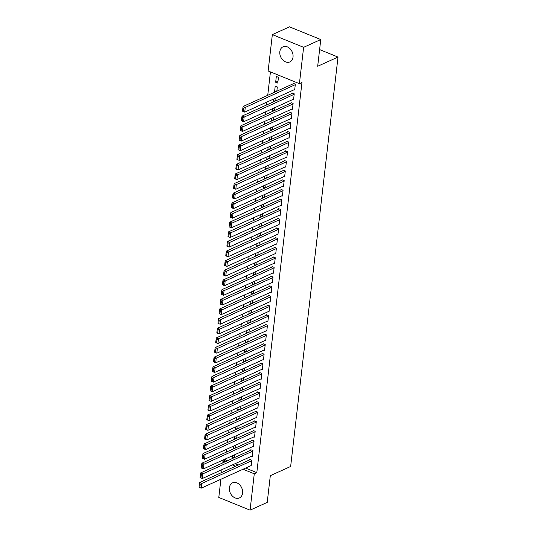 <?xml version="1.0" encoding="UTF-8"?>
<svg xmlns="http://www.w3.org/2000/svg" width="537" height="537" viewBox="0 0 537 537"><rect width="100%" height="100%" fill="white"/><g stroke="black" fill="none" stroke-linecap="round" stroke-linejoin="round"><path stroke-width="0.81" d="M293.021 57.056A8.29 6.263 65.6 0 1 289.852 61.93A8.29 6.263 65.6 0 1 282.784 59.983A8.29 6.263 65.6 0 1 279.837 51.693A8.29 6.263 65.6 0 1 283.012 46.82A8.29 6.263 65.6 0 1 290.081 48.766A8.29 6.263 65.6 0 1 293.021 57.056M242.576 493.073A8.29 6.263 65.6 0 1 239.401 497.947A8.29 6.263 65.6 0 1 232.333 496A8.29 6.263 65.6 0 1 229.393 487.71A8.29 6.263 65.6 0 1 232.561 482.837A8.29 6.263 65.6 0 1 239.63 484.783A8.29 6.263 65.6 0 1 242.576 493.073M270.44 71.904L267.728 95.324M266.949 102.064L266.614 104.97M265.835 111.703L265.5 114.609M264.721 121.349L264.385 124.255M263.607 130.988L263.271 133.894M262.486 140.634L262.15 143.533M261.371 150.273L261.036 153.179M260.257 159.919L259.921 162.818M259.143 169.558L258.807 172.464M258.029 179.197L257.693 182.103M256.908 188.843L256.572 191.749M255.793 198.482L255.458 201.388M254.679 208.128L254.343 211.034M253.565 217.767L253.229 220.673M252.45 227.413L252.115 230.319M251.329 237.052L250.994 239.958M250.215 246.698L249.88 249.598M249.101 256.337L248.765 259.243M247.987 265.976L247.651 268.883M246.872 275.622L246.537 278.528M245.751 285.261L245.416 288.168M244.637 294.907L244.301 297.813M243.523 304.546L243.187 307.453M242.409 314.192L242.073 317.099M241.294 323.831L240.952 326.738M240.173 333.477L239.838 336.377M239.059 343.116L238.723 346.023M237.945 352.762L237.609 355.662M236.83 362.401L236.495 365.308M235.716 372.04L235.374 374.947M234.595 381.686L234.26 384.593M233.481 391.325L233.145 394.232M232.367 400.971L232.031 403.878M231.252 410.61L230.917 413.517M230.138 420.256L229.796 423.163M229.017 429.895L228.681 432.802M227.903 439.541L227.567 442.441M226.789 449.18L226.453 452.087M225.674 458.82L225.54 459.941L223.003 461.088L224.976 461.894M268.138 70.965L272.346 34.616L303.62 47.323L299.411 83.678L268.138 70.965M303.62 47.323L320.77 39.557L289.503 26.85L272.346 34.616M320.77 39.557L317.682 66.266L338.015 57.063L290.645 466.472L270.312 475.675L267.225 502.384L250.067 510.15L218.794 497.443L220.902 479.259M221.68 472.52L222.016 469.613M222.795 462.881L223.003 461.088M338.015 57.063L319.616 49.585M276.877 90.827L274.548 91.881L274.964 92.049M274.548 91.881L275.212 86.095L277.327 86.954L276.837 91.203M293.027 99.392L293.564 99.607L294.229 93.827L292.115 92.968L292.061 93.445M274.649 110.105L272.313 111.166L272.736 111.334M272.313 111.166L272.608 108.642M274.602 110.488L274.937 107.581M290.799 118.677L291.329 118.892L292 113.106L289.886 112.253L289.832 112.73M272.42 129.39L270.084 130.451L270.5 130.619M270.084 130.451L270.373 127.927M272.373 129.773L272.709 126.866M288.564 137.962L289.101 138.177L289.765 132.391L287.657 131.531L287.597 132.015M270.185 148.675L267.849 149.736L268.272 149.904M267.849 149.736L268.144 147.205M270.145 149.058L270.48 146.151M286.335 157.247L286.865 157.462L287.537 151.676L285.422 150.816L285.369 151.3M267.956 167.96L265.62 169.021L266.037 169.189M265.62 169.021L265.909 166.49M267.909 168.343L268.245 165.436M284.107 176.532L284.637 176.747L285.308 170.961L283.194 170.101L283.14 170.585M265.721 187.245L263.385 188.299L263.808 188.474M263.385 188.299L263.68 185.775M265.681 187.628L266.016 184.721M281.871 195.817L282.402 196.032L283.073 190.246L280.958 189.386L280.905 189.87M263.492 206.53L261.157 207.584L261.579 207.759M261.157 207.584L261.452 205.06M263.445 206.913L263.781 204.006M279.643 215.102L280.173 215.317L280.844 209.531L278.73 208.671L278.676 209.155M261.257 225.815L258.928 226.869L259.344 227.044M258.928 226.869L259.217 224.345M261.217 226.191L261.553 223.291M277.407 234.387L277.944 234.602L278.609 228.816L276.501 227.957L276.441 228.44M259.029 245.1L256.693 246.154L257.116 246.329M256.693 246.154L256.988 243.63M258.988 245.476L259.324 242.576M275.179 253.665L275.709 253.887L276.38 248.101L274.266 247.242L274.212 247.725M256.8 264.385L254.464 265.439L254.88 265.607M254.464 265.439L254.753 262.915M256.753 264.761L257.089 261.855M272.95 272.95L273.481 273.172L274.152 267.386L272.037 266.527L271.984 267.01M254.565 283.67L252.229 284.724L252.652 284.892M252.229 284.724L252.524 282.2M254.525 284.046L254.86 281.14M270.715 292.235L271.245 292.45L271.917 286.671L269.802 285.812L269.749 286.288M252.336 302.949L250 304.009L250.423 304.177M250 304.009L250.296 301.485M252.289 303.331L252.625 300.425M268.487 311.52L269.017 311.735L269.688 305.949L267.574 305.09L267.52 305.573M250.101 322.234L247.772 323.294L248.188 323.462M247.772 323.294L248.06 320.77M250.061 322.616L250.396 319.71M266.251 330.805L266.788 331.02L267.453 325.234L265.345 324.375L265.285 324.858M247.872 341.519L245.537 342.579L245.959 342.747M245.537 342.579L245.832 340.049M247.826 341.901L248.168 338.995M264.023 350.09L264.553 350.305L265.224 344.519L263.11 343.66L263.056 344.143M245.644 360.804L243.308 361.864L243.724 362.032M243.308 361.864L243.597 359.334M245.597 361.186L245.933 358.28M261.794 369.375L262.325 369.59L262.996 363.804L260.881 362.945L260.821 363.428M243.409 380.089L241.073 381.142L241.496 381.317M241.073 381.142L241.368 378.619M243.368 380.471L243.704 377.565M259.559 388.66L260.089 388.875L260.76 383.089L258.646 382.23L258.592 382.713M241.18 399.374L238.844 400.427L239.26 400.602M238.844 400.427L239.14 397.904M241.133 399.756L241.469 396.85M257.33 407.945L257.861 408.16L258.532 402.374L256.418 401.515L256.364 401.998M238.945 418.659L236.616 419.712L237.032 419.887M236.616 419.712L236.904 417.189M238.905 419.035L239.24 416.135M255.095 427.23L255.632 427.445L256.297 421.659L254.189 420.8L254.129 421.283M236.716 437.944L234.38 438.998L234.803 439.172M234.38 438.998L234.676 436.474M236.669 438.32L237.012 435.42M252.867 446.509L253.397 446.73L254.068 440.944L251.954 440.085L251.9 440.568M234.488 457.229L232.152 458.283L232.568 458.45M232.152 458.283L232.44 455.759M234.441 457.605L234.776 454.698M250.638 465.794L251.168 466.009L251.84 460.229L249.725 459.37L249.665 459.853M225.54 459.941L227.52 460.739M234.944 463.76L238.153 465.062M245.584 468.083L256.814 472.647L301.955 82.523L299.411 83.678M251.752 456.155L252.283 456.369L252.954 450.583L250.839 449.724L250.786 450.207M235.602 447.583L233.266 448.643L233.682 448.811M233.266 448.643L233.561 446.113M235.555 447.965L235.891 445.059M253.981 436.87L254.511 437.084L255.182 431.298L253.068 430.439L253.014 430.922M237.831 428.298L235.495 429.358L235.918 429.526M235.495 429.358L235.79 426.834M237.79 428.68L238.126 425.774M256.216 417.585L256.746 417.799L257.418 412.013L255.303 411.154L255.243 411.637M240.066 409.013L237.73 410.073L238.146 410.241M237.73 410.073L238.019 407.549M240.019 409.395L240.354 406.489M258.445 398.3L258.975 398.514L259.646 392.728L257.532 391.876L257.478 392.352M242.294 389.728L239.958 390.788L240.381 390.956M239.958 390.788L240.254 388.264M242.247 390.11L242.59 387.204M260.673 379.015L261.21 379.229L261.875 373.45L259.767 372.591L259.707 373.067M244.523 370.449L242.194 371.503L242.61 371.671M242.194 371.503L242.482 368.979M244.483 370.825L244.818 367.919M262.908 359.73L263.439 359.951L264.11 354.165L261.996 353.306L261.942 353.789M246.758 351.164L244.422 352.218L244.845 352.393M244.422 352.218L244.718 349.694M246.711 351.54L247.047 348.634M265.137 340.445L265.667 340.666L266.339 334.88L264.224 334.021L264.17 334.504M248.987 331.879L246.651 332.933L247.074 333.108M246.651 332.933L246.946 330.409M248.946 332.255L249.282 329.356M267.372 321.166L267.903 321.381L268.574 315.595L266.459 314.736L266.399 315.219M251.222 312.594L248.886 313.648L249.302 313.823M248.886 313.648L249.175 311.124M251.175 312.977L251.511 310.071M269.601 301.881L270.131 302.096L270.802 296.31L268.688 295.451L268.634 295.934M253.451 293.309L251.115 294.363L251.538 294.538M251.115 294.363L251.41 291.839M253.41 293.692L253.746 290.786M271.829 282.596L272.366 282.811L273.031 277.025L270.923 276.166L270.863 276.649M255.679 274.024L253.35 275.085L253.766 275.253M253.35 275.085L253.639 272.554M255.639 274.407L255.974 271.5M274.065 263.311L274.595 263.526L275.266 257.74L273.152 256.881L273.098 257.364M257.914 254.739L255.578 255.8L256.001 255.968M255.578 255.8L255.874 253.269M257.867 255.122L258.203 252.215M276.293 244.026L276.823 244.241L277.495 238.455L275.38 237.596L275.327 238.079M260.143 235.454L257.807 236.515L258.23 236.683M257.807 236.515L258.102 233.991M260.103 235.837L260.438 232.93M278.528 224.741L279.059 224.956L279.73 219.17L277.616 218.311L277.562 218.794M262.378 216.169L260.042 217.23L260.458 217.398M260.042 217.23L260.331 214.706M262.331 216.552L262.667 213.645M280.757 205.456L281.287 205.671L281.959 199.885L279.844 199.032L279.79 199.509M264.607 196.884L262.271 197.945L262.694 198.113M262.271 197.945L262.566 195.421M264.566 197.267L264.902 194.36M282.986 186.171L283.523 186.386L284.187 180.607L282.079 179.747L282.019 180.224M266.835 177.606L264.506 178.66L264.922 178.828M264.506 178.66L264.795 176.136M266.795 177.982L267.131 175.075M285.221 166.886L285.751 167.108L286.422 161.322L284.308 160.462L284.254 160.946M269.071 158.321L266.735 159.375L267.158 159.549M266.735 159.375L267.03 156.851M269.024 158.697L269.359 155.79M287.449 147.601L287.986 147.823L288.651 142.036L286.536 141.177L286.483 141.661M271.299 139.036L268.97 140.09L269.386 140.264M268.97 140.09L269.259 137.566M271.259 139.412L271.594 136.512M289.685 128.323L290.215 128.538L290.886 122.751L288.772 121.892L288.718 122.376M273.534 119.751L271.198 120.805L271.615 120.979M271.198 120.805L271.487 118.281M273.487 120.134L273.823 117.227M291.913 109.038L292.443 109.253L293.115 103.466L291 102.607L290.947 103.091M275.763 100.466L273.427 101.52L273.85 101.694M273.427 101.52L273.722 98.996M275.723 100.849L276.058 97.942M294.148 89.753L294.679 89.968L295.343 84.181L293.236 83.322L293.175 83.806M275.662 82.242L277.777 83.094L278.441 77.315L276.327 76.455L275.662 82.242L277.998 81.181M256.814 472.647L254.276 473.802L250.067 510.15M232.407 464.914L235.609 466.217M243.039 469.231L254.276 473.802M251.222 465.532L201.207 488.173L198.985 487.22L199.831 487.562L200.22 484.193L199.375 483.85L198.985 487.22M250.255 459.585L199.65 482.494L201.764 483.354L201.207 488.173L199.831 487.562M251.779 460.706L200.22 484.193M199.65 482.494L199.375 483.85M252.336 455.886L202.321 478.527L200.1 477.581L200.945 477.923L201.335 474.547L200.496 474.205L200.1 477.581M251.37 449.939L200.771 472.849L202.879 473.708L202.321 478.527L200.945 477.923M252.893 451.067L201.335 474.547M200.771 472.849L200.496 474.205M253.457 446.247L203.436 468.888L201.221 467.935L202.06 468.284L202.456 464.908L201.61 464.565L201.221 467.935M252.484 440.3L201.885 463.209L204 464.069L203.436 468.888L202.06 468.284M254.014 441.427L202.456 464.908M201.885 463.209L201.61 464.565M254.572 436.601L204.557 459.249L202.335 458.296L203.181 458.638L203.57 455.262L202.724 454.92L202.335 458.296M253.605 430.661L202.999 453.564L205.114 454.423L204.557 459.249L203.181 458.638M255.129 431.782L203.57 455.262M202.999 453.564L202.724 454.92M255.686 426.962L205.671 449.603L203.449 448.657L204.295 448.999L204.684 445.623L203.838 445.28L203.449 448.657M254.719 421.015L204.114 443.924L206.228 444.784L205.671 449.603L204.295 448.999M256.243 422.142L204.684 445.623M204.114 443.924L203.838 445.28M256.8 417.316L206.785 439.964L204.563 439.011L205.409 439.353L205.799 435.977L204.953 435.635L204.563 439.011M255.834 411.376L205.228 434.285L207.342 435.138L206.785 439.964L205.409 439.353M257.357 412.497L205.799 435.977M205.228 434.285L204.953 435.635M257.914 407.677L207.9 430.318L205.678 429.372L206.523 429.714L206.913 426.338L206.074 425.995L205.678 429.372M256.948 401.73L206.349 424.639L208.457 425.499L207.9 430.318L206.523 429.714M258.472 402.857L206.913 426.338M206.349 424.639L206.074 425.995M259.035 398.038L209.014 420.679L206.799 419.726L207.638 420.068L208.034 416.699L207.188 416.35L206.799 419.726M258.062 392.091L207.463 415L209.578 415.86L209.014 420.679L207.638 420.068M259.593 393.212L208.034 416.699M207.463 415L207.188 416.35M260.15 388.392L210.135 411.033L207.913 410.087L208.759 410.429L209.148 407.053L208.302 406.71L207.913 410.087M259.183 382.445L208.578 405.354L210.692 406.214L210.135 411.033L208.759 410.429M260.707 383.572L209.148 407.053M208.578 405.354L208.302 406.71M261.264 378.753L211.249 401.394L209.027 400.441L209.873 400.783L210.262 397.414L209.417 397.071L209.027 400.441M260.297 372.806L209.692 395.715L211.806 396.575L211.249 401.394L209.873 400.783M261.821 373.927L210.262 397.414M209.692 395.715L209.417 397.071M262.378 369.107L212.363 391.748L210.142 390.802L210.987 391.144L211.377 387.768L210.531 387.425L210.142 390.802M261.412 363.16L210.806 386.069L212.921 386.929L212.363 391.748L210.987 391.144M262.935 364.287L211.377 387.768M210.806 386.069L210.531 387.425M263.492 359.468L213.478 382.109L211.256 381.156L212.102 381.505L212.491 378.129L211.652 377.786L211.256 381.156M262.526 353.521L211.927 376.43L214.035 377.289L213.478 382.109L212.102 381.505M264.05 354.648L212.491 378.129M211.927 376.43L211.652 377.786M264.613 349.822L214.592 372.47L212.377 371.517L213.216 371.859L213.612 368.483L212.766 368.14L212.377 371.517M263.64 343.875L213.041 366.784L215.156 367.644L214.592 372.47L213.216 371.859M265.171 345.002L213.612 368.483M213.041 366.784L212.766 368.14M265.728 340.183L215.713 362.824L213.491 361.871L214.337 362.22L214.726 358.844L213.88 358.501L213.491 361.871M264.761 334.236L214.156 357.145L216.27 358.004L215.713 362.824L214.337 362.22M266.285 335.363L214.726 358.844M214.156 357.145L213.88 358.501M266.842 330.537L216.827 353.185L214.605 352.232L215.451 352.574L215.84 349.198L214.995 348.855L214.605 352.232M265.875 324.596L215.27 347.499L217.384 348.359L216.827 353.185L215.451 352.574M267.399 325.717L215.84 349.198M215.27 347.499L214.995 348.855M267.956 320.898L217.941 343.539L215.72 342.593L216.565 342.935L216.955 339.559L216.109 339.216L215.72 342.593M266.99 314.95L216.384 337.86L218.499 338.719L217.941 343.539L216.565 342.935M268.513 316.078L216.955 339.559M216.384 337.86L216.109 339.216M269.071 311.252L219.056 333.9L216.834 332.947L217.68 333.289L218.069 329.919L217.23 329.57L216.834 332.947M268.104 305.311L217.505 328.221L219.613 329.074L219.056 333.9L217.68 333.289M269.628 306.432L218.069 329.919M217.505 328.221L217.23 329.57M270.192 301.613L220.177 324.254L217.955 323.308L218.794 323.65L219.19 320.274L218.344 319.931L217.955 323.308M269.218 295.665L218.619 318.575L220.734 319.434L220.177 324.254L218.794 323.65M270.749 296.793L219.19 320.274M218.619 318.575L218.344 319.931M271.306 291.974L221.291 314.615L219.069 313.662L219.915 314.004L220.304 310.634L219.458 310.285L219.069 313.662M270.339 286.026L219.734 308.936L221.848 309.795L221.291 314.615L219.915 314.004M271.863 287.147L220.304 310.634M219.734 308.936L219.458 310.285M272.42 282.328L222.405 304.969L220.183 304.023L221.029 304.365L221.419 300.988L220.573 300.646L220.183 304.023M271.453 276.38L220.848 299.29L222.962 300.149L222.405 304.969L221.029 304.365M272.977 277.508L221.419 300.988M220.848 299.29L220.573 300.646M273.534 272.689L223.52 295.33L221.298 294.377L222.143 294.726L222.533 291.349L221.687 291.007L221.298 294.377M272.568 266.741L221.962 289.651L224.077 290.51L223.52 295.33L222.143 294.726M274.092 267.862L222.533 291.349M221.962 289.651L221.687 291.007M274.649 263.043L224.634 285.684L222.412 284.738L223.258 285.08L223.647 281.703L222.808 281.361L222.412 284.738M273.682 257.095L223.083 280.005L225.191 280.864L224.634 285.684L223.258 285.08M275.206 258.223L223.647 281.703M223.083 280.005L222.808 281.361M275.77 253.404L225.755 276.045L223.533 275.092L224.379 275.441L224.768 272.064L223.922 271.722L223.533 275.092M274.796 247.456L224.197 270.366L226.312 271.225L225.755 276.045L224.379 275.441M276.327 248.584L224.768 272.064M224.197 270.366L223.922 271.722M276.884 243.758L226.869 266.406L224.647 265.453L225.493 265.795L225.882 262.418L225.037 262.076L224.647 265.453M275.917 237.817L225.312 260.72L227.426 261.579L226.869 266.406L225.493 265.795M277.441 238.938L225.882 262.418M225.312 260.72L225.037 262.076M277.998 234.119L227.983 256.76L225.762 255.813L226.607 256.156L226.997 252.779L226.151 252.437L225.762 255.813M277.032 228.171L226.426 251.081L228.54 251.94L227.983 256.76L226.607 256.156M278.555 229.299L226.997 252.779M226.426 251.081L226.151 252.437M279.112 224.473L229.098 247.121L226.876 246.168L227.722 246.51L228.111 243.14L227.265 242.791L226.876 246.168M278.146 218.532L227.54 241.442L229.655 242.294L229.098 247.121L227.722 246.51M279.67 219.653L228.111 243.14M227.54 241.442L227.265 242.791M280.227 214.834L230.212 237.475L227.99 236.528L228.836 236.871L229.225 233.494L228.386 233.152L227.99 236.528M279.26 208.886L228.661 231.796L230.769 232.655L230.212 237.475L228.836 236.871M280.784 210.014L229.225 233.494M228.661 231.796L228.386 233.152M281.348 205.194L231.333 227.836L229.111 226.882L229.957 227.225L230.346 223.855L229.5 223.506L229.111 226.882M280.374 199.247L229.776 222.157L231.89 223.016L231.333 227.836L229.957 227.225M281.905 200.368L230.346 223.855M229.776 222.157L229.5 223.506M282.462 195.549L232.447 218.19L230.225 217.243L231.071 217.586L231.46 214.209L230.615 213.867L230.225 217.243M281.495 189.601L230.89 212.511L233.004 213.37L232.447 218.19L231.071 217.586M283.019 190.729L231.46 214.209M230.89 212.511L230.615 213.867M283.576 185.909L233.561 208.551L231.34 207.597L232.185 207.94L232.575 204.57L231.729 204.228L231.34 207.597M282.61 179.962L232.004 202.872L234.119 203.731L233.561 208.551L232.185 207.94M284.133 181.083L232.575 204.57M232.004 202.872L231.729 204.228M284.691 176.264L234.676 198.905L232.454 197.958L233.3 198.301L233.689 194.924L232.843 194.582L232.454 197.958M283.724 170.316L233.118 193.226L235.233 194.085L234.676 198.905L233.3 198.301M285.248 171.444L233.689 194.924M233.118 193.226L232.843 194.582M285.805 166.624L235.79 189.266L233.568 188.312L234.414 188.662L234.81 185.285L233.964 184.943L233.568 188.312M284.838 160.677L234.239 183.587L236.347 184.446L235.79 189.266L234.414 188.662M286.369 161.805L234.81 185.285M234.239 183.587L233.964 184.943M286.926 156.979L236.911 179.627L234.689 178.673L235.535 179.016L235.924 175.639L235.078 175.297L234.689 178.673M285.952 151.038L235.354 173.941L237.468 174.8L236.911 179.627L235.535 179.016M287.483 152.159L235.924 175.639M235.354 173.941L235.078 175.297M288.04 147.339L238.025 169.981L235.803 169.027L236.649 169.377L237.039 166L236.193 165.658L235.803 169.027M287.073 141.392L236.468 164.302L238.582 165.161L238.025 169.981L236.649 169.377M288.597 142.52L237.039 166M236.468 164.302L236.193 165.658M289.154 137.694L239.14 160.341L236.918 159.388L237.763 159.731L238.153 156.354L237.307 156.012L236.918 159.388M288.188 131.753L237.582 154.656L239.697 155.515L239.14 160.341L237.763 159.731M289.712 132.874L238.153 156.354M237.582 154.656L237.307 156.012M290.269 128.054L240.254 150.696L238.032 149.749L238.878 150.091L239.267 146.715L238.421 146.373L238.032 149.749M289.302 122.107L238.697 145.017L240.811 145.876L240.254 150.696L238.878 150.091M290.826 123.235L239.267 146.715M238.697 145.017L238.421 146.373M291.383 118.409L241.368 141.056L239.146 140.103L239.992 140.446L240.388 137.076L239.542 136.727L239.146 140.103M290.416 112.468L239.817 135.378L241.925 136.237L241.368 141.056L239.992 140.446M291.947 113.589L240.388 137.076M239.817 135.378L239.542 136.727M292.504 108.769L242.489 131.411L240.267 130.464L241.113 130.806L241.502 127.43L240.657 127.088L240.267 130.464M291.531 102.822L240.932 125.732L243.046 126.591L242.489 131.411L241.113 130.806M293.061 103.95L241.502 127.43M240.932 125.732L240.657 127.088M293.618 99.13L243.603 121.771L241.382 120.818L242.227 121.161L242.617 117.791L241.771 117.442L241.382 120.818M292.652 93.183L242.046 116.093L244.16 116.952L243.603 121.771L242.227 121.161M294.175 94.304L242.617 117.791M242.046 116.093L241.771 117.442M294.732 89.484L244.718 112.126L242.496 111.179L243.342 111.521L243.731 108.145L242.885 107.803L242.496 111.179M293.766 83.537L243.16 106.447L245.275 107.306L244.718 112.126L243.342 111.521M295.29 84.665L243.731 108.145M243.16 106.447L242.885 107.803"/></g></svg>

